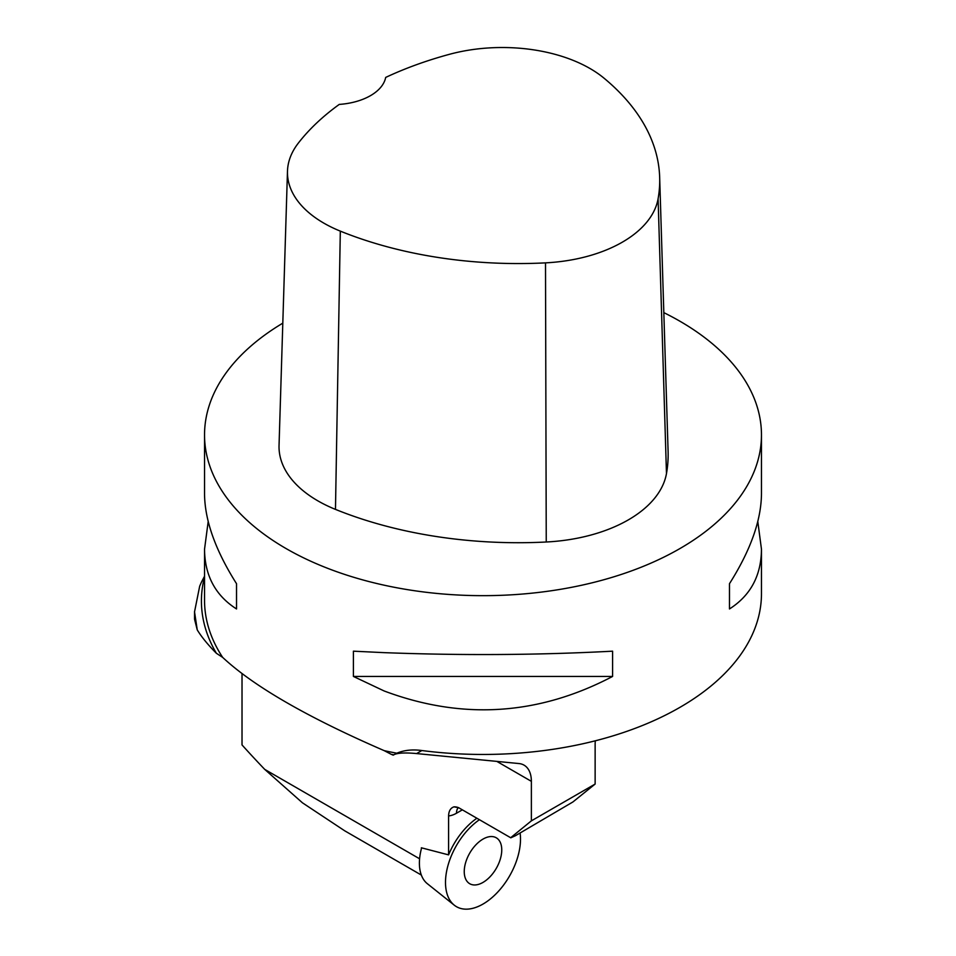 <?xml version="1.0" encoding="UTF-8"?>
<svg xmlns="http://www.w3.org/2000/svg" width="956" height="956" viewBox="0 0 956 956"><rect width="100%" height="100%" fill="white"/><g stroke="black" fill="none" stroke-linecap="round" stroke-linejoin="round"><path stroke-width="1.43" d="M421.632 847.853A47.872 27.64 120 0 0 427.32 883.679L454.279 905.189A53.046 30.628 120 0 0 498.375 891.386A53.046 30.628 120 0 0 520.1 833.023A53.046 30.628 120 0 1 487.835 900.911A53.046 30.628 120 0 1 445.735 887.12A53.046 30.628 120 0 1 479.434 819.71A53.046 30.628 120 0 0 448.292 864.391A53.046 30.628 120 0 0 454.279 905.189M496.26 837.791A26.517 15.308 120 0 0 495.59 837.432A26.517 15.308 120 0 0 469.743 853.099A26.517 15.308 120 0 0 469.097 883.32A26.517 15.308 120 0 0 495.925 868.98A26.517 15.308 120 0 0 496.26 837.791M458.593 807.665L453.921 806.864A14.149 11.544 120.2 0 1 459.406 808.143L510.803 837.815L459.406 808.143A14.149 8.162 -60 0 0 459.418 808.155A14.149 8.162 -60 0 1 459.418 808.155L510.803 837.815L515.451 835.711L572.919 801.953L595.134 784.051L595.134 744.521A35.36 20.411 120 0 1 595.325 740.804M510.659 837.731L531.369 820.857L531.369 781.339A35.36 20.411 120 0 0 524.043 765.147A35.36 20.411 120 0 0 518.989 763.557L416.601 753.567L421.847 750.532C412.526 749.241 404.173 750.137 396.8 753.208L393.215 755.144L391.315 754.344A281.112 162.305 0 0 0 393.824 754.834M242.023 673.681L242.023 744.939A704.931 406.993 -120 0 0 264.716 769.377L302.443 802.813L344.734 830.824L421.333 875.051M421.369 848.832L421.369 847.793L448.591 854.879L448.591 815.91A28.286 16.336 120 0 0 456.49 813.221L462.357 809.84M453.921 806.864C450.527 808.023 448.746 811.035 448.591 815.91M595.134 784.051L531.369 820.857M394.697 754.356C398.795 752.838 406.097 752.575 416.601 753.567M194.534 611.47L194.534 619.165L197.247 629.896C201.608 637.043 207.978 644.834 216.367 653.271L222.652 657.381C253.543 686.229 307.402 717.311 384.204 750.651L391.315 754.344M384.204 750.651A278.459 160.763 0 0 0 396.8 753.208M197.247 629.896L194.534 611.864L199.685 586.171L201.417 582.192A294.329 169.929 180 0 1 204.536 576.611M204.536 576.217L201.417 582.192M216.367 653.271A281.566 162.568 180 0 1 202.158 589.29A281.566 162.568 180 0 1 204.536 576.934M448.591 854.879A53.046 30.628 -60 0 1 476.901 818.24M663.834 312.636A278.459 160.763 180 0 1 679.907 321.216A278.459 160.763 180 0 1 761.466 434.896A278.459 160.763 180 0 1 384.204 585.203A278.459 160.763 180 0 1 204.536 434.896L204.536 493.798C204.751 520.327 215.411 550.298 236.526 583.698L236.526 608.96C215.411 595.469 204.751 575.56 204.536 549.222L204.536 600.332A278.459 160.763 0 0 0 222.652 657.381M384.204 690.997L353.409 676.442L353.409 651.179L384.204 652.649C462.31 655.601 538.431 655.111 612.593 651.179L612.593 676.442C538.431 715.387 462.31 720.238 384.204 690.997M204.536 434.896A278.459 160.763 180 0 1 282.809 323.152M757.797 521.51L761.466 549.222L761.466 593.688A278.459 160.763 180 0 1 421.847 750.532M761.466 549.222C761.251 575.56 750.591 595.469 729.476 608.96L729.476 583.698C750.591 550.298 761.251 520.327 761.466 493.798L761.466 434.896M204.536 549.222L208.193 521.51M659.664 177.302L668.101 451.495A318.24 183.731 180 0 1 666.475 473.579A132.597 76.552 180 0 1 546.246 542.004A318.24 183.731 180 0 1 335.472 509.393A132.597 76.552 180 0 1 279.044 445.365L287.481 171.16A124.161 71.688 180 0 1 298.308 143.137A309.804 178.868 180 0 1 339.272 104.407A53.046 30.628 180 0 0 385.686 77.424A309.804 178.868 180 0 1 449.487 54.301A124.161 71.688 180 0 1 604.084 78.225A309.804 178.868 180 0 1 659.664 177.302A309.804 178.868 180 0 1 658.087 198.8A124.161 71.688 180 0 1 545.506 262.864A309.804 178.868 180 0 1 340.312 231.125A124.161 71.688 180 0 1 287.481 171.16M729.476 608.96L729.476 583.698M353.409 676.442L612.593 676.442M236.526 583.698L236.526 608.96M531.369 781.339L496.833 761.394M419.588 858.787L264.716 769.377M658.087 198.8L666.475 473.579M545.506 262.864L546.246 542.004M340.312 231.125L335.472 509.393M456.49 813.221A14.149 8.162 60 0 1 458.271 807.677M459.418 808.155L457.936 807.462"/></g></svg>
